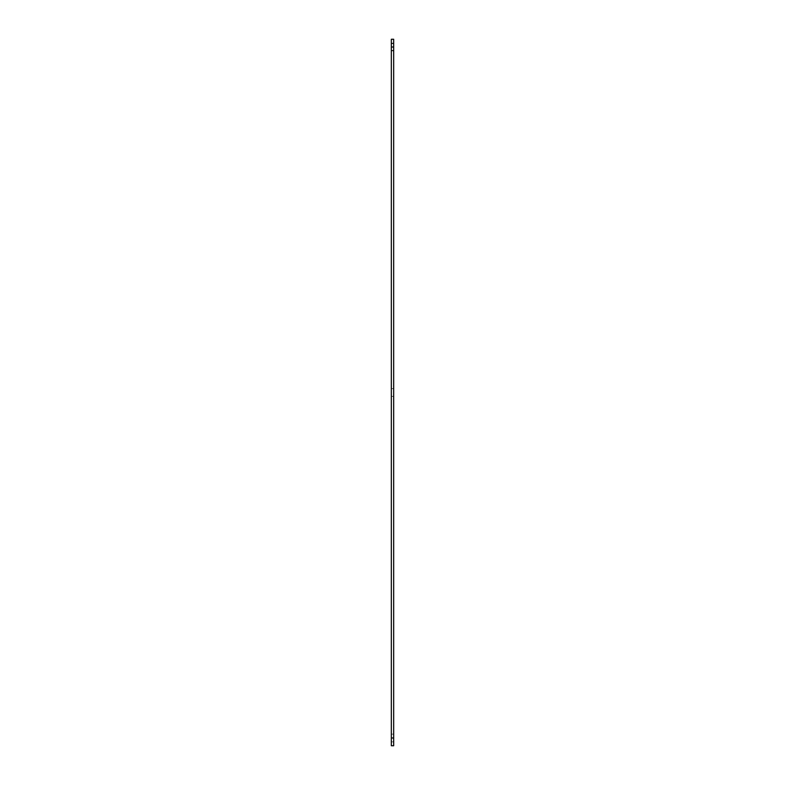 <?xml version="1.0" encoding="UTF-8"?>
<svg xmlns="http://www.w3.org/2000/svg" width="785" height="785" viewBox="0 0 785 785"><rect width="100%" height="100%" fill="white"/><g stroke="black" fill="none" stroke-linecap="round" stroke-linejoin="round"><path stroke-width="0.59" stroke-dasharray="3.92 2.94" d="M391.332 392.5L391.332 388.614L391.332 392.5M391.332 745.75L391.332 39.25M393.668 392.5L393.668 388.614L393.668 392.5M393.668 39.25L393.668 745.75M391.332 47.012L393.668 47.012M393.668 737.988L391.332 737.988M391.332 396.386L393.668 396.386L391.332 396.386M391.332 388.614L393.668 388.614L391.332 388.614M391.332 741.864L393.668 741.864L391.332 741.864M391.332 734.103L393.668 734.103L391.332 734.103M391.332 50.407L393.668 50.407M391.332 43.626L393.668 43.626M391.332 50.897L393.668 50.897L391.332 50.897M391.332 43.136L393.668 43.136L391.332 43.136"/><path stroke-width="1.18" d="M393.668 745.75L393.668 39.25L391.332 39.25L391.332 745.75L393.668 745.75L391.332 745.75M393.668 39.25L391.332 39.25M393.668 737.988L391.332 737.988M393.668 47.012L391.332 47.012"/></g></svg>

